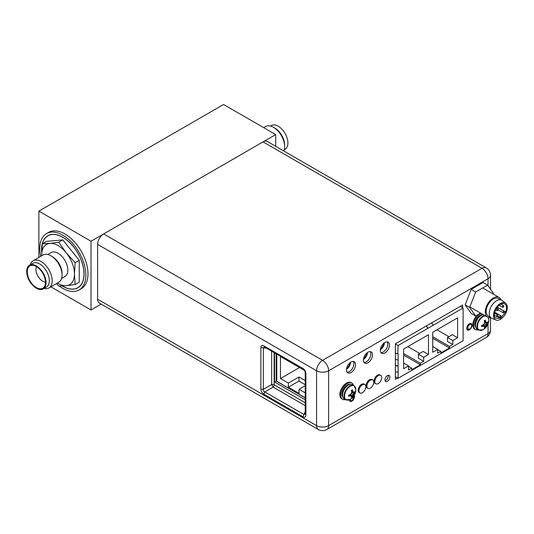 <?xml version="1.0" encoding="UTF-8"?>
<svg xmlns="http://www.w3.org/2000/svg" width="534" height="534" viewBox="0 0 534 534"><rect width="100%" height="100%" fill="white"/><g stroke="black" fill="none" stroke-linecap="round" stroke-linejoin="round"><path stroke-width="0.8" d="M276.185 375.062L276.766 375.395M395.367 376.677L398.117 378.266L463.111 340.745L463.111 307.991L398.117 345.511L397.823 353.655A17.315 9.999 0 0 1 395.367 353.241M460.281 306.356L463.111 307.991M395.367 343.923L398.117 345.511M395.367 353.395A17.315 9.999 180 0 0 398.117 353.822L398.117 378.266M395.367 365.616A17.315 9.999 180 0 0 398.117 366.044L397.823 365.877A17.315 9.999 0 0 1 395.367 365.463M426.099 326.094A14.218 8.21 60 0 1 427.614 328.076L427.968 328.283A13.624 7.863 -120 0 0 426.279 325.987M437.653 349.41L437.653 353.241L440.857 351.399L440.857 352.921L449.481 347.941L449.481 346.412L452.812 344.49L447.519 341.44L447.519 337.475L452.311 334.711L457.605 337.768L457.605 317.89L432.734 332.255L432.734 352.246L437.653 349.41L432.734 346.566M457.605 337.768L452.812 340.532L452.812 344.49M408.543 365.897L408.543 370.049L411.747 368.2L411.747 369.728L420.371 364.749L420.371 363.22L423.682 361.311L418.389 358.254L418.389 354.216L423.208 351.439L428.495 354.489L428.495 334.698L403.624 349.056L403.624 368.734L408.543 365.897L403.624 363.053M428.495 354.489L423.682 357.273L423.682 361.311M398.117 372.158A17.315 9.999 180 0 1 395.367 371.731M398.117 359.936A17.315 9.999 180 0 1 395.367 359.509M433.261 325.226A13.624 7.863 -120 0 0 431.565 322.93M449.481 346.412L432.734 336.747M449.481 347.941L432.734 338.269M440.857 351.399L437.653 349.55M448.887 336.687L436.966 329.805M452.812 340.532L447.519 337.475M420.371 363.22L403.624 353.548M420.371 364.749L403.624 355.077M411.747 368.2L408.543 366.351M419.711 353.455L407.856 346.613M423.682 357.273L418.389 354.216M276.766 354.109L276.766 381.296L305.234 397.73M304.333 370.322L280.47 356.545L280.47 378.546L288.36 383.098L288.36 387.19L299.047 393.364L299.047 389.266L305.234 392.837M299.047 389.266L305.234 385.695M280.47 378.546L299.527 367.546M288.36 383.098L298.94 376.984L305.234 380.615M288.36 387.19L298.94 381.082L305.234 384.714M298.94 376.984L298.94 381.082M350.491 362.352A5.614 3.244 -60 0 1 346.499 369.234M349.91 362.813A5.614 3.244 -60 0 1 346.613 368.507M347.494 365.97L347.741 365.516M367.425 352.574A5.614 3.244 -60 0 1 363.434 359.455M366.845 353.034A5.614 3.244 -60 0 1 363.547 358.728M364.435 356.198L364.675 355.737M384.36 342.801A5.614 3.244 -60 0 1 380.375 349.677M383.779 343.255A5.614 3.244 -60 0 1 380.482 348.949M381.369 346.419L381.61 345.959M318.331 429.503L99.391 303.098A8.531 4.926 -60 0 1 97.622 299.194L97.622 244.378A8.531 4.926 -60 0 1 103.656 233.925L263.062 141.897A8.531 4.926 -60 0 1 267.327 141.47L486.267 267.881A8.531 4.926 120 0 0 482.002 268.302L322.596 360.33A8.531 4.926 120 0 0 316.569 370.783L316.569 425.598A8.531 4.926 120 0 0 318.331 429.503A8.531 8.531 0 0 0 326.868 429.503A8.531 4.926 -120 0 0 328.63 425.598L488.036 333.57A8.531 4.926 60 0 1 486.267 337.475L326.868 429.503M264.817 347L263.823 345.872C261.994 344.977 261.013 345.545 260.872 347.574L263.349 347.848L264.29 346.9L303.405 369.488C304.34 369.929 304.954 370.983 305.234 372.652L305.234 414.157L303.939 414.497L302.945 416.774C304.774 417.668 305.755 417.101 305.889 415.072L305.415 413.643M260.872 389.079C261.013 391.268 261.994 392.971 263.823 394.185L264.817 391.909C263.562 391.502 263.068 390.654 263.349 389.359L260.872 389.079L260.872 347.574M305.415 372.138L305.889 373.566C305.755 371.377 304.774 369.675 302.945 368.46L303.939 369.588M471.976 325.299A3.705 2.136 -60 0 1 470.361 329.031A3.705 2.136 -60 0 1 467.504 330.025A3.705 2.136 -60 0 1 466.736 328.323A3.705 2.136 -60 0 1 468.351 324.599A3.705 2.136 -60 0 1 471.208 323.604A3.705 2.136 -60 0 1 471.976 325.299M354.276 395.354A3.705 2.136 -60 0 1 354.589 396.615A3.705 2.136 -60 0 1 354.509 397.423M353.341 399.919A3.705 2.136 -60 0 1 350.117 401.334A3.705 2.136 -60 0 1 349.356 399.792M389.893 377.031A3.478 2.009 -60 0 1 388.372 380.535A3.478 2.009 -60 0 1 385.688 381.463A3.478 2.009 -60 0 1 384.967 379.874A3.478 2.009 -60 0 1 386.489 376.37A3.478 2.009 -60 0 1 389.173 375.435A3.478 2.009 -60 0 1 389.893 377.031M462.577 307.684L462.577 305.027L395.367 343.836L395.367 379.274L397.616 377.979M355.571 364.642A6.435 3.718 -60 0 1 352.76 371.117A6.435 3.718 -60 0 1 347.801 372.845A6.435 3.718 -60 0 1 346.466 369.895A6.435 3.718 -60 0 1 349.276 363.42A6.435 3.718 -60 0 1 354.236 361.692A6.435 3.718 -60 0 1 355.571 364.642M372.505 354.863A6.435 3.718 -60 0 1 369.695 361.338A6.435 3.718 -60 0 1 364.735 363.067A6.435 3.718 -60 0 1 363.4 360.116A6.435 3.718 -60 0 1 366.211 353.641A6.435 3.718 -60 0 1 371.17 351.919A6.435 3.718 -60 0 1 372.505 354.863M389.44 345.084A6.435 3.718 -60 0 1 386.629 351.566A6.435 3.718 -60 0 1 381.67 353.288A6.435 3.718 -60 0 1 380.335 350.344A6.435 3.718 -60 0 1 383.145 343.863A6.435 3.718 -60 0 1 388.105 342.14A6.435 3.718 -60 0 1 389.44 345.084M305.234 405.633L273.141 387.11A2.243 1.295 120 0 0 274.136 384.827A2.243 1.295 -0 0 0 271.666 384.553L273.141 387.11L264.817 391.909L303.939 414.497L305.234 411.761M388.145 375.322A3.478 2.009 -60 0 1 388.251 376.083A3.478 2.009 -60 0 1 385.074 380.635M395.367 377.384L395.974 377.031M460.922 305.989L460.929 306.736L460.942 305.975M353.308 361.405A6.435 3.718 -60 0 1 353.929 363.694A6.435 3.718 -60 0 1 351.646 369.568A6.435 3.718 -60 0 1 347.087 372.185M370.249 351.626A6.435 3.718 -60 0 1 370.863 353.915A6.435 3.718 -60 0 1 368.58 359.789A6.435 3.718 -60 0 1 364.021 362.406M387.183 341.847A6.435 3.718 -60 0 1 387.797 344.136A6.435 3.718 -60 0 1 385.515 350.01A6.435 3.718 -60 0 1 380.956 352.627M274.543 352.82L274.543 382.024L305.234 399.746M276.185 353.768L276.185 381.082L305.234 397.85M274.543 382.024L276.185 381.082M493.403 294.154L493.61 293.62L487.622 285.103L483.123 282.506L471.148 289.421L465.154 304.854L471.148 313.371L475.647 315.974L480.593 313.118M465.154 304.854L469.653 307.451L475.647 315.974M471.148 289.421L475.647 292.018L469.653 307.451M487.622 285.103L475.647 292.018M505.651 311.949A8.604 4.966 120 0 0 506.506 307.778A8.604 4.966 120 0 0 504.723 303.926A8.604 4.966 120 0 0 498.055 306.276A8.604 4.966 120 0 0 494.337 314.993A8.604 4.966 120 0 0 495.272 318.104L500.498 318.357L505.651 311.949L497.314 307.13M500.972 299.888A11.414 6.588 120 0 0 499.036 297.405A11.414 6.588 120 0 0 490.192 300.515A11.414 6.588 120 0 0 485.259 312.07A11.414 6.588 120 0 0 487.622 317.176A11.414 6.588 120 0 0 490.739 317.61M490.432 317.283L488.276 316.041A10.106 5.834 120 0 1 486.187 311.522A10.106 5.834 -60 0 1 490.552 301.289A10.106 5.834 -60 0 1 498.382 298.539L500.538 299.781M495.946 319.999L491.807 318.304A10.326 5.961 120 0 1 489.257 313.478A10.326 5.961 -60 0 1 493.983 302.751A10.326 5.961 -60 0 1 502.107 300.468L505.645 303.199A9.732 5.62 -60 0 1 507.3 307.304A9.732 5.62 -60 0 1 503.342 316.896A9.732 5.62 -60 0 1 495.946 319.999A9.732 5.62 -60 0 1 493.543 315.461A9.732 5.62 -60 0 1 497.995 305.348A9.732 5.62 -60 0 1 505.645 303.199M500.498 318.357L497.287 316.508M503.796 306.082A0.934 0.541 120 0 0 503.602 305.662A0.934 0.541 120 0 0 502.874 305.922A0.934 0.541 120 0 0 502.474 306.87A0.934 0.541 120 0 0 502.668 307.284A0.934 0.541 120 0 0 503.388 307.03A0.934 0.541 120 0 0 503.796 306.082M504.336 311.569A0.934 0.541 120 0 0 504.143 311.148A0.934 0.541 120 0 0 503.422 311.402A0.934 0.541 120 0 0 503.015 312.35A0.934 0.541 120 0 0 503.208 312.77A0.934 0.541 120 0 0 503.936 312.517A0.934 0.541 120 0 0 504.336 311.569M497.882 315.394A0.934 0.541 120 0 0 497.688 314.973A0.934 0.541 120 0 0 496.967 315.227A0.934 0.541 120 0 0 496.56 316.175A0.934 0.541 120 0 0 496.754 316.595A0.934 0.541 120 0 0 497.481 316.342A0.934 0.541 120 0 0 497.882 315.394M498.295 309.346A0.934 0.541 120 0 0 498.102 308.926A0.934 0.541 120 0 0 497.374 309.179A0.934 0.541 120 0 0 496.967 310.127A0.934 0.541 120 0 0 497.161 310.548A0.934 0.541 120 0 0 497.888 310.294A0.934 0.541 120 0 0 498.295 309.346M501.146 316.275A0.934 0.541 120 0 0 500.952 315.854A0.934 0.541 120 0 0 500.224 316.108A0.934 0.541 120 0 0 499.817 317.056A0.934 0.541 120 0 0 500.011 317.476A0.934 0.541 120 0 0 500.738 317.223A0.934 0.541 120 0 0 501.146 316.275M483.243 314.646A8.197 4.733 -60 0 0 475.467 325.426A8.197 4.733 120 0 0 477.162 329.178L478.644 330.032L482.963 329.745A11.141 11.141 0 0 0 488.757 319.719L488.757 319.719A7.983 4.612 -60 0 1 488.757 319.886M485.366 315.868A7.983 4.612 -60 0 0 477.469 326.407A7.983 4.612 120 0 0 482.963 329.745M488.243 317.463A7.983 4.612 -60 0 1 488.757 319.719L488.283 317.476M487.382 323.624A10.927 8.617 144.9 0 1 486.467 325.079A10.927 8.617 95.1 0 1 485.66 326.601A11.121 6.421 60 0 1 485.306 327.516L485.293 327.542A11.101 8.718 -146.1 0 1 484.291 328.123L484.305 328.096A11.121 6.421 -120 0 0 484.658 327.182A10.927 2.31 -141.2 0 0 484.198 326.387A10.927 2.31 -158.8 0 1 482.936 326.194A11.121 6.421 180 0 1 481.615 326.548L481.615 325.386A11.121 6.421 -0 0 0 482.936 325.032A10.927 8.617 -35.1 0 0 484.198 323.771A10.927 8.617 -84.9 0 0 484.658 322.049A11.121 6.421 -120 0 0 484.305 320.734L484.291 320.687A11.101 2.47 -20.7 0 0 485.293 320.106L485.306 320.153A11.121 6.421 60 0 1 485.66 321.468A10.927 2.31 38.8 0 1 486.467 322.469A10.927 2.31 21.2 0 0 487.382 322.463A11.121 6.421 -0 0 0 487.996 321.702L487.996 322.863A11.121 6.421 180 0 1 487.382 323.624L487.028 323.417L485.94 324.779L486.467 325.079M481.074 313.391A9.358 5.4 -60 0 0 473.591 325.286A9.358 5.4 120 0 0 475.527 329.571A9.358 5.4 120 0 0 478.364 329.865M484.198 323.771L485.94 324.779L485.306 326.401L485.66 326.601M483.397 324.612L485.306 326.401L485.306 327.516M485.293 327.542L483.043 324.932M482.936 326.194L484.198 326.387M482.115 325.266L482.582 325.987L481.615 326.548M488.009 322.836L484.625 322.196M487.996 322.863L487.028 323.417L484.525 322.663M485.306 320.153L485.306 321.268L486.467 322.469M485.66 321.468L484.451 321.228M477.229 315.06A9.358 5.4 -60 0 0 472.797 324.826A9.358 5.4 120 0 0 474.733 329.111L475.527 329.571M483.671 326.087L482.829 325.066M485.94 322.162L484.632 321.942M345.705 399.759A8.197 4.733 120 0 1 344.009 396.008A8.197 4.733 -60 0 1 347.581 387.757A8.197 4.733 -60 0 1 353.902 385.561L352.42 384.707A8.197 4.733 -60 0 0 346.099 386.903A8.197 4.733 -60 0 0 342.528 395.147A8.197 4.733 120 0 0 344.223 398.905L345.705 399.759L350.024 399.472A11.141 11.141 0 0 0 355.811 389.446L355.811 389.446A7.983 4.612 -60 0 1 355.818 389.613M353.902 385.561L355.811 389.446A7.983 4.612 -60 0 0 350.097 386.396A7.983 4.612 -60 0 0 344.523 396.135A7.983 4.612 120 0 0 350.024 399.472M354.442 393.351A10.927 8.617 144.9 0 1 353.521 394.806A10.927 8.617 95.1 0 1 352.72 396.328A11.121 6.421 60 0 1 352.367 397.243L352.347 397.269A11.101 8.718 -146.1 0 1 351.345 397.85L351.359 397.823A11.121 6.421 -120 0 0 351.712 396.909A10.927 2.31 -141.2 0 0 351.259 396.115A10.927 2.31 -158.8 0 1 349.997 395.921A11.121 6.421 180 0 1 348.675 396.268L348.675 395.107A11.121 6.421 -0 0 0 349.997 394.76A10.927 8.617 -35.1 0 0 351.259 393.498A10.927 8.617 -84.9 0 0 351.712 391.776A11.121 6.421 -120 0 0 351.359 390.454L351.345 390.414A11.101 2.47 -20.7 0 0 352.347 389.833L352.367 389.873A11.121 6.421 60 0 1 352.72 391.195A10.927 2.31 38.8 0 1 353.521 392.19A10.927 2.31 21.2 0 0 354.442 392.19A11.121 6.421 -0 0 0 355.05 391.429L355.05 392.59A11.121 6.421 180 0 1 354.442 393.351L354.082 393.144L352.994 394.506L353.521 394.806M342.581 399.292L341.787 398.838A9.358 5.4 120 0 1 339.851 394.553A9.358 5.4 -60 0 1 343.936 385.141A9.358 5.4 -60 0 1 351.145 382.631L351.939 383.092A9.358 5.4 -60 0 0 344.73 385.595A9.358 5.4 -60 0 0 340.645 395.013A9.358 5.4 120 0 0 342.581 399.292A9.358 5.4 120 0 0 345.418 399.592M351.939 383.092A9.358 5.4 -60 0 1 353.615 385.401M351.259 393.498L352.994 394.506L352.367 396.128L352.72 396.328M350.458 394.339L352.367 396.128L352.367 397.243M352.347 397.269L350.104 394.659M349.997 395.921L351.259 396.115M349.176 394.986L349.636 395.714L348.675 396.268M355.07 392.563L351.686 391.923M355.05 392.59L354.082 393.144L351.579 392.39M352.367 389.873L352.367 390.995L353.521 392.19M352.72 391.195L351.505 390.955M350.731 395.807L349.883 394.793M352.994 391.889L351.686 391.662M380.709 375.369L379.914 374.908A4.866 2.81 -60 0 0 376.163 376.216A4.866 2.81 -60 0 0 374.04 381.109A4.866 2.81 120 0 0 375.048 383.339L375.843 383.792A4.866 2.81 120 0 0 379.587 382.491A4.866 2.81 120 0 0 381.717 377.598A4.866 2.81 -60 0 0 380.709 375.369A4.866 2.81 -60 0 0 376.957 376.67A4.866 2.81 -60 0 0 374.835 381.57A4.866 2.81 120 0 0 375.843 383.792M372.765 379.954L371.971 379.494A4.866 2.81 -60 0 0 368.226 380.795A4.866 2.81 -60 0 0 366.104 385.695A4.866 2.81 120 0 0 367.112 387.918L367.906 388.378A4.866 2.81 120 0 0 371.651 387.077A4.866 2.81 120 0 0 373.773 382.177A4.866 2.81 -60 0 0 372.765 379.954A4.866 2.81 -60 0 0 369.021 381.256A4.866 2.81 -60 0 0 366.898 386.149A4.866 2.81 120 0 0 367.906 388.378M364.829 384.533L364.034 384.079A4.866 2.81 -60 0 0 360.29 385.381A4.866 2.81 -60 0 0 358.16 390.274A4.866 2.81 120 0 0 359.168 392.503L359.963 392.964A4.866 2.81 120 0 0 363.714 391.656A4.866 2.81 120 0 0 365.837 386.763A4.866 2.81 -60 0 0 364.829 384.533A4.866 2.81 -60 0 0 361.077 385.842A4.866 2.81 -60 0 0 358.955 390.734A4.866 2.81 120 0 0 359.963 392.964M62.198 285.937A30.051 17.348 -120 0 0 62.825 286.311A30.051 17.348 -120 0 0 77.851 287.799A30.051 17.348 -120 0 0 82.456 263.723A30.051 17.348 -120 0 0 62.825 237.243A30.051 17.348 -120 0 0 47.8 235.754A30.051 17.348 -120 0 0 41.705 252.255M59.294 286.01A32.561 18.797 -120 0 0 62.825 288.36A32.561 18.797 -120 0 0 79.105 289.975A32.561 18.797 -120 0 0 84.092 263.883A32.561 18.797 -120 0 0 62.825 235.194A32.561 18.797 -120 0 0 46.545 233.585A32.561 18.797 -120 0 0 40.711 256.4M79.105 289.975L81.221 288.754A32.561 18.797 -120 0 0 86.214 262.661A32.561 18.797 -120 0 0 64.941 233.972A32.561 18.797 -120 0 0 48.667 232.357L46.545 233.585M275.711 134.595L223.579 104.497L38.875 211.13L91.007 241.228L275.711 134.595L275.711 146.309M50.89 286.818L91.007 309.98L91.007 241.228M91.007 309.98L101.16 304.12M38.875 257.455L38.875 211.13M273.515 127.306L274.943 128.133A13.697 7.91 -120 0 1 284.629 144.908L284.629 146.556A15.72 9.071 -120 0 0 273.515 127.306A15.72 9.071 -120 0 0 265.652 126.525L263.696 127.659M284.629 146.556A15.72 9.071 60 0 1 283.781 150.975M284.215 149.774L285.069 149.28A13.697 7.91 60 0 0 287.906 143.012A13.697 7.91 -120 0 0 281.932 129.228A13.697 7.91 -120 0 0 271.372 125.557L270.518 126.051M48.934 287.946A15.72 9.071 60 0 0 49.889 271.612A15.72 9.071 60 0 0 35.518 260.011A15.72 9.071 -120 0 0 33.215 260.726L43.087 255.025A15.72 9.071 -120 0 1 45.39 254.317A15.72 9.071 60 0 1 50.944 255.806L52.292 256.58A13.811 7.97 60 0 1 62.057 273.495L62.057 275.057A15.72 9.071 60 0 1 58.8 282.246L48.934 287.946A15.72 9.071 60 0 1 46.632 288.66A15.72 9.071 -120 0 1 44.068 288.42M47.793 254.511L51.157 252.569A13.811 7.97 -120 0 1 53.18 251.948A13.811 7.97 60 0 1 65.809 262.134A13.811 7.97 60 0 1 64.968 276.485L61.604 278.428M50.944 255.806A15.72 9.071 60 0 1 62.057 275.057M41.659 255.846L42.34 243.724L49.862 243.384A23.202 13.397 -120 0 0 41.659 255.058A23.202 13.397 -120 0 0 41.672 255.846M57.385 283.067A23.202 13.397 -120 0 0 66.263 285.67L58.74 286.01L56.41 283.627M74.466 274.002A23.202 13.397 60 0 1 66.263 285.67L75.147 284.542L74.466 274.002A23.202 13.397 60 0 0 66.263 252.856L75.147 262.668L74.466 274.002M49.862 243.384A23.202 13.397 60 0 1 66.263 252.856L58.74 242.262L49.862 243.384M29.517 265.191L32.794 263.302A13.697 7.91 -120 0 1 34.803 262.681A13.697 7.91 60 0 1 47.326 272.787A13.697 7.91 60 0 1 46.491 287.025L43.214 288.914A13.697 7.91 60 0 1 41.205 289.535A13.697 7.91 -120 0 1 28.682 279.429A13.697 7.91 -120 0 1 29.517 265.191A13.697 7.91 -120 0 1 31.519 264.577A13.697 7.91 60 0 1 44.048 274.683A13.697 7.91 60 0 1 43.214 288.914M33.215 260.726A15.72 9.071 -120 0 0 30.371 264.697M58.74 242.262L62.825 239.899L46.418 241.368L42.34 243.724M62.825 239.899L79.232 260.312L79.232 282.186L75.147 284.542M79.232 260.312L75.147 262.668M42.36 243.711A29.937 17.282 60 0 1 47.86 235.848A29.937 17.282 60 0 1 52.239 234.499A29.937 17.282 60 0 1 79.619 256.594A29.937 17.282 60 0 1 77.797 287.706A29.937 17.282 60 0 1 73.412 289.061A29.937 17.282 60 0 1 62.338 285.93M41.725 251.601A29.937 17.282 60 0 1 42.319 243.858M31.813 265.325A12.876 7.429 -120 0 0 31.8 265.325A12.876 7.429 -120 0 0 28.482 277.767A12.876 7.429 -120 0 0 40.918 288.787A12.876 7.429 60 0 0 44.242 286.871A12.876 7.429 60 0 0 42.807 273.348A12.876 7.429 60 0 0 31.813 265.325M36.519 266.633A9.599 5.54 -120 0 0 37.927 276.151A9.599 5.54 -120 0 0 45.463 282.132M349.416 399.772A3.498 2.016 120 0 0 350.117 401.001L349.543 400.674M350.458 399.225A2.75 1.589 120 0 0 352.393 400.52A2.75 1.589 120 0 0 354.149 398.21A2.75 1.589 120 0 0 353.882 395.981M466.743 328.15A3.498 2.016 120 0 0 467.45 329.445L466.829 329.091M471.669 325.6A2.75 1.589 120 0 0 469.726 324.478A2.75 1.589 120 0 0 467.784 327.843A2.75 1.589 120 0 0 469.726 328.964A2.75 1.589 120 0 0 471.669 325.6M97.622 244.378L316.569 370.783A8.531 4.926 0 0 0 328.63 370.783L328.63 425.598A8.531 4.926 180 0 1 316.569 425.598L97.622 299.194M302.945 416.774L263.823 394.185M263.823 345.872L302.945 368.46M305.889 373.566L305.889 415.072M263.062 141.897L482.002 268.302A8.531 4.926 60 0 1 488.036 278.748L328.63 370.783A8.531 4.926 -120 0 0 322.596 360.33L103.656 233.925M271.666 351.158L271.666 384.553L263.349 389.359L263.349 347.848L266.359 348.101M488.036 285.69L488.036 278.748A8.531 4.926 0 0 0 490.532 275.27A8.531 8.531 0 0 0 486.267 267.881M490.532 317.643L490.532 330.085A8.531 4.926 180 0 1 488.036 333.57L488.036 323.924M305.234 402.783L274.136 384.827L274.136 352.587M484.725 315.501A8.197 4.733 -60 0 0 476.949 326.281A8.197 4.733 120 0 0 478.644 330.032M476.101 322.015A6.995 4.038 -60 0 1 478.624 317.643M483.116 314.573A7.596 4.385 -60 0 0 477.636 317.503A7.596 4.385 -60 0 0 474.833 324.565A7.596 4.385 120 0 0 475.861 327.629M343.162 391.736A6.995 4.038 -60 0 1 345.685 387.37M350.424 384.353A7.596 4.385 -60 0 0 344.824 387.07A7.596 4.385 -60 0 0 341.887 394.292A7.596 4.385 120 0 0 342.921 397.356M350.117 401.001L352.24 400.867L354.189 395.5M467.45 329.445C469.967 329.705 471.442 328.323 471.889 325.293L470.941 323.39M490.532 275.27L490.532 289.248M486.267 337.475A8.531 8.531 0 0 0 490.532 330.085M499.036 297.405L482.676 287.959M487.622 317.176L470.2 307.117M503.602 305.662L500.899 304.1M502.668 307.284L499.143 305.248M504.143 311.148L497.274 307.183M503.208 312.77L498.175 309.86M497.688 314.973L494.504 313.138M496.754 316.595L494.337 315.2M498.102 308.926L496.627 308.078M497.161 310.548L495.685 309.693M500.952 315.854L494.711 312.25M500.011 317.476L497.655 316.115M49.155 235.1L47.86 235.848M79.092 286.958L77.797 287.706"/></g></svg>
